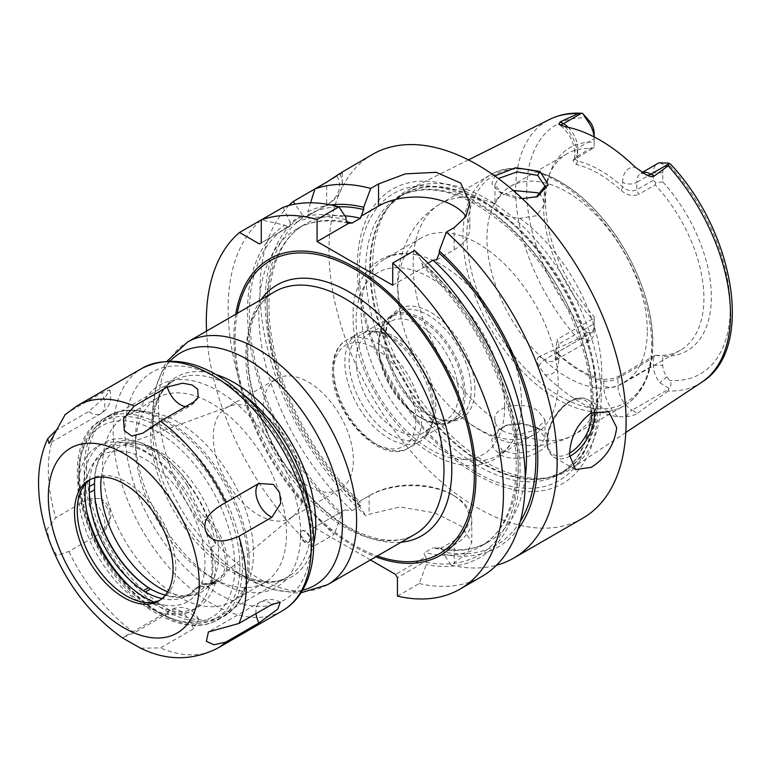 <?xml version="1.0" encoding="UTF-8"?>
<svg xmlns="http://www.w3.org/2000/svg" width="771" height="771" viewBox="0 0 771 771"><rect width="100%" height="100%" fill="white"/><g stroke="black" fill="none" stroke-linecap="round" stroke-linejoin="round"><path stroke-width="0.58" stroke-dasharray="3.85 2.89" d="M601.197 396.892A161.553 93.272 -120 0 0 532.539 236.292A161.553 93.272 -120 0 0 409.093 189.454A161.553 93.272 -120 0 0 392.343 202.397A161.553 93.272 -120 0 0 372.721 264.983A161.553 93.272 -120 0 0 433.398 416.523A161.553 93.272 -120 0 0 550.966 477.153A161.553 93.272 -120 0 0 570.55 469.105A161.553 93.272 -120 0 0 601.197 396.892M522.275 198.629L498.77 191.574L491.869 183.835L494.77 175.942M655.099 355.277L619.72 375.708C613.947 378.821 608.174 379.958 602.43 379.11L603.789 381.047C608.705 381.655 613.427 380.72 617.937 378.243L653.316 357.821L655.736 355.402L655.099 355.277A113.395 65.468 60 0 0 680.436 350.169A113.395 65.468 60 0 0 703.923 298.261A113.395 65.468 -120 0 0 655.099 184.857L638.59 194.388L636.807 189.791C632.278 191.777 627.565 190.842 622.66 186.977C607.654 173.369 592.658 164.705 577.662 161.004L574.732 158.816L575.233 157.573L594.171 146.105L594.171 138.655A20.007 11.555 60 0 0 594.094 136.91M701.677 382.271A151.916 87.711 60 0 1 668.178 390.955L668.881 388.285C671.348 385.934 671.637 383.332 669.739 380.479L667.021 376.865A13.338 7.7 -120 0 1 662.752 365.271L662.752 356.202A117.25 67.694 -120 0 0 711.363 297.105A117.25 67.694 -120 0 0 662.752 181.879L662.752 172.8A13.338 7.7 60 0 1 667.021 166.15L669.739 165.669L670.751 164.377M594.171 146.105L594.171 142.288A117.25 67.694 -120 0 0 551.014 170.372A117.25 67.694 -120 0 0 594.171 316.602L594.171 325.68A13.338 7.7 60 0 1 589.892 332.33L587.174 332.812C585.083 333.361 583.551 335.24 582.587 338.459L577.98 338.883A151.916 87.711 60 0 1 515.664 190.331A151.916 87.711 -120 0 1 549.868 119.312M668.881 388.285L659.725 382.657A20.007 11.555 60 0 1 653.316 365.271L653.316 357.821M594.171 142.288L594.171 133.21M655.736 355.402L662.752 356.202M662.752 181.879L655.736 182.679L655.099 184.857M594.171 316.602L594.171 319.859L592.388 319.069A113.395 65.468 60 0 1 543.555 205.674A113.395 65.468 -120 0 1 548.836 175.682L551.014 170.372M594.171 147.126L592.388 148.649A113.395 65.468 -120 0 0 567.042 153.766A113.395 65.468 -120 0 0 548.836 175.682M653.316 180.26L636.807 189.791L636.807 182.332L653.316 172.8L653.316 180.26L655.736 182.679M662.752 172.8L653.316 172.8A20.007 11.555 60 0 1 657.461 163.645M592.388 148.649L573.017 160.445L576.303 164.512C591.299 168.213 606.295 176.877 621.291 190.485L622.66 186.977L622.66 182.332A10.004 5.773 0 0 0 636.807 182.332A20.007 11.555 60 0 1 640.952 173.176A20.007 11.555 60 0 1 642.32 172.569M576.303 164.512L577.662 161.004L577.662 156.359A10.004 5.773 180 0 1 574.732 152.273A10.004 5.773 180 0 1 577.662 148.186L577.662 155.636L575.879 158.18M594.171 136.949L594.171 138.655L577.662 148.186A20.007 11.555 60 0 0 568.217 127.321M621.291 190.485C627.025 195.371 632.798 196.672 638.59 194.388M647.303 330.942A113.395 65.468 -120 0 0 597.804 216.824A113.395 65.468 -120 0 0 510.431 186.447A113.395 65.468 -120 0 0 486.944 238.364A113.395 65.468 60 0 0 536.443 352.472A113.395 65.468 60 0 0 623.816 382.859A113.395 65.468 60 0 0 647.303 330.942M592.388 319.069L557.009 339.5L558.792 344.097L594.171 323.675L594.171 319.859M602.43 379.11C587.435 375.41 572.429 366.745 557.433 353.137L555.708 351.306L557.009 339.5M557.433 353.137L558.792 355.074L558.792 359.72A10.004 5.773 180 0 1 555.862 355.633A10.004 5.773 180 0 1 558.792 351.547L594.171 331.125L594.171 325.68M555.708 351.306L557.549 353.716L555.862 349.09L558.792 344.097L558.792 351.547A20.007 11.555 60 0 1 554.648 360.712L590.027 340.29A20.007 11.555 60 0 0 594.171 331.125L594.171 323.675M590.027 340.29A20.007 11.555 60 0 1 587.753 341.1L582.587 338.459M555.862 349.09L555.862 355.633L554.648 360.712A20.007 11.555 60 0 1 544.644 359.72L539.266 356.616L577.98 338.883M539.266 356.616C536.693 357.937 536.597 361.156 538.977 366.264L544.866 374.687A154.875 89.417 -120 0 0 617.725 416.754L626.428 416.754C631.69 416.012 635.371 414.865 637.463 413.304L632.085 410.201L669.016 388.892M668.178 390.955L637.463 413.304M540.018 429.139L522.497 423.838L505.236 425.698L496.119 431.355L491.811 439.499L493.257 448.018L499.936 454.601C524.116 468.122 567.263 440.964 540.018 429.139L536.577 427.317L522.41 423.346L507.029 425.052L498.172 430.873L494.963 439.065L502.287 450.389L514.575 453.647L529.137 451.652L540.683 445.532L544.991 437.629L537.666 427.915M557.549 353.716L558.792 355.074C573.797 368.683 588.793 377.347 603.789 381.047L603.789 385.693A10.004 5.773 0 0 0 617.937 385.693L653.316 365.271L662.752 365.271M597.756 405.797A170.025 98.168 60 0 1 477.528 475.206A170.025 98.168 60 0 1 357.301 266.968A170.025 98.168 60 0 1 477.528 197.549A170.025 98.168 60 0 1 597.756 405.797M372.47 154.412A210.117 121.307 -120 0 0 328.957 250.604A210.117 121.307 60 0 0 420.667 462.051A210.117 121.307 60 0 0 582.587 518.343M288.788 205.539A210.117 121.307 -120 0 0 259.991 290.426A210.117 121.307 -120 0 0 366.023 516.021L369.116 514.238L399.831 506.981L434.719 512.869L461.598 526.362L471.794 542.418L467.178 553.202L451.093 565.133L444 554.368L443.884 550.87L454.177 544.933A60.148 34.724 0 0 0 471.794 520.377A60.148 34.724 0 0 0 454.177 495.82A60.148 34.724 0 0 0 369.116 495.82L359.334 501.468C361.185 503.511 361.551 504.966 360.442 505.824L352.183 510.595L344.627 509.959L341.37 511.838L341.254 515.471A192.75 111.284 60 0 1 284.73 225.209L261.34 219.88A210.117 121.307 -120 0 0 334.171 534.419L312.361 547.005L312.361 528.588L344.627 509.959M341.678 172.367L337.004 176.202L314.934 188.934M339.876 174.159A53.363 30.811 180 0 1 342.285 183.305A53.363 30.811 180 0 1 326.663 205.086A53.363 30.811 180 0 1 326.653 205.086L305.914 217.065L302.415 214.993A192.75 111.284 -120 0 0 358.939 505.256L358.823 501.767L371.005 494.731L369.116 495.82L369.116 514.238M337.004 176.202A50.693 29.269 180 0 1 324.774 206.175L326.653 205.086L326.653 182.168M326.663 205.086L305.914 217.065M525.253 477.606A183.431 105.906 60 0 1 488.467 541.868A183.431 105.906 60 0 1 433.071 547.767L440.626 548.393L443.884 550.87M330.759 204.922A192.75 111.284 -120 0 0 307.851 211.861L307.802 215.976M397.431 596.118L419.231 583.522L426.315 564.584L426.44 560.951L397.431 577.701M426.44 560.951L425.92 556.893L395.542 574.424M425.92 556.893C424.079 554.841 423.713 553.385 424.821 552.528L433.071 547.767M427.953 263.162L424.821 264.964L424.358 266.959L422.643 266.342L421.602 261.128L414.519 250.517M284.73 225.209L288.325 227.223L290.214 226.134L290.166 222.067A192.75 111.284 60 0 1 345.967 217.461M440.626 548.393L452.298 541.666A57.478 33.182 0 0 0 452.298 494.731A57.478 33.182 0 0 0 371.005 494.731L369.116 495.82M370.456 559.948L314.25 527.499M436.531 259.933L454.177 249.746A53.478 30.879 0 0 0 469.847 227.908A53.478 30.879 0 0 0 465.992 216.41M392.709 285.231L424.358 266.959M444 554.368A192.75 111.284 -120 0 0 517.987 529.224M419.231 583.522A210.117 121.307 -120 0 0 481.75 576.554M206.551 331.077A210.117 121.307 -120 0 0 312.361 547.005M451.093 565.133A210.117 121.307 -120 0 0 496.466 565.259M288.325 227.223L259.384 243.925M302.415 214.993L294.956 204.142M290.214 226.134L261.273 242.836M283.073 207.332L290.166 222.067M310.607 202.792L307.851 211.861M421.602 261.128A192.75 111.284 60 0 1 520.059 466.33A192.75 111.284 60 0 1 426.315 564.584M341.254 515.471L334.171 534.419M312.361 528.588L341.37 511.838M358.939 505.256L366.023 516.021M215.967 374.533A115.351 66.595 -120 0 0 152.648 429.765L152.648 414.364A134.212 77.486 60 0 1 170.246 360.953M239.906 566.155A113.395 65.468 -120 0 0 190.408 452.037A113.395 65.468 -120 0 0 103.025 421.66A113.395 65.468 -120 0 0 79.538 473.567A113.395 65.468 60 0 0 129.036 587.685A113.395 65.468 60 0 0 216.42 618.063A113.395 65.468 60 0 0 239.906 566.155M167.644 591.897A83.374 48.139 -120 0 0 205.346 589.323A83.374 48.139 -120 0 0 218.685 553.906A83.374 48.139 -120 0 0 184.973 472.912A83.374 48.139 -120 0 0 122.387 445.619A83.374 48.139 -120 0 0 101.3 476.989M293.288 516.021A63.771 36.815 60 0 0 303.485 488.93A63.771 36.815 -120 0 0 277.695 426.989A63.771 36.815 -120 0 0 229.835 406.115A63.771 36.815 -120 0 0 226.51 407.676A63.771 36.815 -120 0 0 213.297 436.868A63.771 36.815 60 0 0 241.14 501.034A63.771 36.815 60 0 0 290.272 518.122A63.771 36.815 60 0 0 293.288 516.021L205.346 589.323M276.413 378.86A63.771 36.815 -120 0 1 325.555 395.947A63.771 36.815 -120 0 1 353.388 460.114A63.771 36.815 60 0 1 340.184 489.306A63.771 36.815 60 0 1 291.043 472.228A63.771 36.815 60 0 1 263.21 408.052A63.771 36.815 -120 0 1 276.413 378.86L226.51 407.676M536.394 197L518.054 198.899L502.287 193.781L494.963 184.674L498.365 178.554M513.264 190.495L499.454 196.566L494.963 203.92C495.059 207.438 497.497 210.647 502.287 213.567C507.251 216.275 513.129 217.865 519.943 218.347L536.51 215.707L544.991 203.91L540.394 194.658M502.287 430.603C497.497 427.799 495.059 424.214 494.963 419.858L494.963 419.838C492.043 407.059 521.784 399.937 537.666 410.586L544.991 419.838L536.51 429.707L519.943 434.275C513.129 434.651 507.241 433.418 502.287 430.603M519.943 218.347A133.402 77.023 -120 0 1 601.785 373.569A133.402 77.023 60 0 1 574.154 434.632C557.693 443.788 540.163 447.19 521.562 444.838C508.677 443.132 496.389 439.133 484.68 432.839C473.924 427.076 463.872 419.819 454.514 411.078A113.395 65.468 60 0 0 534.698 434.314A113.395 65.468 60 0 0 558.185 382.397A113.395 65.468 -120 0 0 508.687 268.289A113.395 65.468 -120 0 0 421.303 237.902A113.395 65.468 -120 0 0 397.817 289.819A113.395 65.468 60 0 0 401.334 318.963L397.489 286.426C397.393 271.141 400.255 256.666 406.057 243C413.372 226.173 424.937 213.027 440.752 203.573A133.402 77.023 -120 0 0 413.121 264.636A133.402 77.023 60 0 0 494.963 419.858L494.963 439.065M454.514 411.078A113.395 65.468 60 0 1 401.334 318.963M417.872 255.182A113.395 65.468 -120 0 1 521.533 403.561A113.395 65.468 60 0 1 518.016 428.647A113.395 65.468 60 0 1 498.047 455.468A113.395 65.468 60 0 1 410.664 425.091A113.395 65.468 60 0 1 361.165 310.973A113.395 65.468 -120 0 1 384.652 259.066A113.395 65.468 -120 0 1 417.872 255.182C381.26 245.65 351.489 275.247 353.147 316.64C352.251 366.707 390.762 432.271 434.642 455.208C467.072 474.252 505.651 467.525 518.016 428.647M474.936 389.345A63.039 36.401 -120 0 0 438.448 317.662A63.039 36.401 -120 0 0 388.719 321.199A63.039 36.401 -120 0 0 385.779 337.871A63.039 36.401 -120 0 0 446.264 420.879A63.039 36.401 -120 0 0 474.936 389.345M443.421 420.494A61.111 35.283 60 0 0 458.562 417.901A61.111 35.283 60 0 0 471.216 389.924A61.111 35.283 -120 0 0 444.539 328.417A61.111 35.283 -120 0 0 397.441 312.043A61.111 35.283 -120 0 0 387.63 323.859A61.111 35.283 -120 0 0 384.787 340.021A61.111 35.283 60 0 0 443.421 420.494L446.264 420.879M465.086 393.461A61.111 35.283 60 0 1 452.432 421.438A61.111 35.283 60 0 1 421.872 418.412A61.111 35.283 60 0 1 378.657 343.567A61.111 35.283 -120 0 1 391.311 315.58A61.111 35.283 -120 0 1 438.41 331.954A61.111 35.283 -120 0 1 465.086 393.461M378.657 347.384A56.428 32.584 60 0 0 418.557 416.504A56.428 32.584 60 0 0 446.775 419.299A56.428 32.584 60 0 0 458.456 393.461A56.428 32.584 -120 0 0 433.832 336.676A56.428 32.584 -120 0 0 390.348 321.555A56.428 32.584 -120 0 0 378.657 347.384L378.657 343.567M381.741 332.195A56.428 32.584 -120 0 1 435.885 406.5A56.428 32.584 60 0 1 433.263 421.419A56.428 32.584 60 0 1 424.195 432.329A56.428 32.584 60 0 1 380.71 417.207A56.428 32.584 60 0 1 356.077 360.423A56.428 32.584 -120 0 1 367.767 334.585A56.428 32.584 -120 0 1 381.741 332.195L373.154 331.029A62.249 35.938 -120 0 0 357.734 333.66A62.249 35.938 -120 0 0 344.839 362.158A62.249 35.938 60 0 0 372.007 424.811A62.249 35.938 60 0 0 419.983 441.484L408.659 448.018A62.249 35.938 60 0 1 360.693 431.346A62.249 35.938 60 0 1 333.515 368.692A62.249 35.938 -120 0 1 346.41 340.204C339.789 343.615 332.6 352.916 332.349 370.331C330.73 412.379 380.72 466.368 408.659 448.018A62.249 35.938 60 0 0 421.554 419.52A62.249 35.938 -120 0 0 394.376 356.877A62.249 35.938 -120 0 0 346.41 340.204L357.734 333.66M433.263 421.419L429.977 429.447A62.249 35.938 60 0 0 432.868 412.986A62.249 35.938 -120 0 0 373.154 331.029M429.977 429.447A62.249 35.938 60 0 1 419.983 441.484M434.025 410.509A60.032 34.656 -120 0 0 407.82 350.101A60.032 34.656 -120 0 0 361.56 334.016A60.032 34.656 -120 0 0 349.118 361.503A60.032 34.656 -120 0 0 375.323 421.91A60.032 34.656 -120 0 0 421.592 437.995A60.032 34.656 -120 0 0 434.025 410.509M378.657 344.444A60.032 34.656 60 0 1 391.09 316.968A60.032 34.656 60 0 1 437.35 333.053A60.032 34.656 60 0 1 463.554 393.461A60.032 34.656 60 0 1 451.122 420.947A60.032 34.656 60 0 1 404.862 404.862A60.032 34.656 60 0 1 378.657 344.444M55.685 430.603L88.81 411.483L105.829 396.333L109.665 389.953L101.907 392.844A20.007 11.555 60 0 1 100.731 413.728A20.007 11.555 60 0 1 88.81 411.483M77.331 405.691A140.071 80.868 -120 0 0 68.889 411.907L101.907 392.844M68.889 411.907L65.198 414.576M140.544 648.16L160.464 647.929L193.482 628.866L198.658 619.315L189.579 612.666L167.288 613.735L134.27 632.798L122.859 637.588L122.965 638.215M51.532 546.475L56.746 555.438L68.889 551.467L101.907 532.414L104.316 530.631L109.521 519.75L108.952 510.749L100.423 498.442L88.81 498.654L55.791 517.707L46.867 529.542L49.99 542.456M88.935 480.246L91.672 478.666A69.708 40.246 -120 0 1 145.382 497.343A69.708 40.246 -120 0 1 175.807 567.485A69.708 40.246 60 0 1 161.37 599.395A69.708 40.246 60 0 1 159.973 600.146M91.672 478.666A69.708 40.246 -120 0 0 90.323 479.504M144.11 602.353L166.401 605.389A84.8 48.958 60 0 0 204.97 562.975A84.8 48.958 -120 0 0 155.887 466.551A84.8 48.958 -120 0 0 88.993 471.312A84.8 48.958 -120 0 0 85.754 483.504M166.401 605.389A84.8 48.958 60 0 1 154.229 602.103M97.647 446.332A94.717 54.683 -120 0 1 170.642 471.707A94.717 54.683 -120 0 1 211.986 567.022A94.717 54.683 60 0 1 192.364 610.391A94.717 54.683 60 0 1 119.38 585.006A94.717 54.683 60 0 1 78.035 489.691A94.717 54.683 -120 0 1 97.647 446.332L103.314 443.065A94.717 54.683 -120 0 0 83.692 486.424A94.717 54.683 60 0 0 86.921 512.021M211.09 583.396A42.492 24.527 -120 0 0 211.09 547.449A94.717 54.683 60 0 1 212.931 566.483A94.717 54.683 60 0 1 211.09 583.396L215.813 580.679A94.717 54.683 60 0 1 198.031 607.114A94.717 54.683 60 0 1 130.116 586.827M215.813 580.679A42.492 24.527 60 0 1 211.36 584.659A42.492 24.527 60 0 1 201.52 586.548A20.007 11.555 60 0 0 196.884 587.435L204.922 583.541A20.007 11.555 60 0 1 206.705 583.551A42.492 24.527 -120 0 0 216.545 581.662A42.492 24.527 -120 0 0 206.705 519.355A20.007 11.555 60 0 1 204.922 517.312L198.783 510.277L195.044 512.436A20.007 11.555 60 0 0 201.52 522.352A42.492 24.527 60 0 1 215.813 544.721A94.717 54.683 -120 0 0 168.878 461.183A94.717 54.683 -120 0 0 103.314 443.065M211.09 547.449L215.813 544.721M89.648 479.976A82.044 47.368 60 0 1 106.34 449.04A82.044 47.368 60 0 1 143.281 450.91A33.355 19.256 60 0 1 145.343 452.047A85.716 49.489 60 0 1 195.044 512.436M200.817 585.16L195.044 588.986A85.716 49.489 60 0 1 187.16 595.646A85.716 49.489 60 0 1 162.045 598.575M195.044 588.986A20.007 11.555 60 0 1 196.884 587.435M204.922 517.312L206.561 516.368A81.707 47.176 -120 0 0 188.972 484.708L187.469 485.807A85.716 49.489 -120 0 0 150.538 449.05A33.355 19.256 -120 0 0 148.466 447.922A82.044 47.368 -120 0 0 111.535 446.052A82.044 47.368 -120 0 0 94.766 477.856M187.469 485.807L198.783 510.277M188.972 484.708A87.046 50.26 -120 0 0 151.492 447.421A34.685 20.027 -120 0 0 149.343 446.245A83.374 48.139 -120 0 0 94.544 482.521L94.544 489.787M150.596 589.034A34.685 20.027 -120 0 0 151.068 589.314A34.685 20.027 -120 0 0 151.492 589.555A87.046 50.26 -120 0 0 188.972 595.54A81.707 47.176 -120 0 0 206.561 584.187A18.677 10.784 60 0 1 208.006 584.216A43.822 25.298 -120 0 0 227.233 562.213A43.822 25.298 -120 0 0 208.006 518.006A18.677 10.784 60 0 1 206.561 516.368M178.024 422.161A106.726 61.622 -120 0 0 151.097 412.35A106.726 61.622 -120 0 0 124.661 416.87A106.726 61.622 -120 0 0 102.562 465.723A106.726 61.622 -120 0 0 178.024 596.436A106.726 61.622 -120 0 0 231.387 601.727A106.726 61.622 -120 0 0 248.522 581.093A106.726 61.622 -120 0 0 253.486 552.865A106.726 61.622 -120 0 0 178.024 422.161M135.571 446.669A106.726 61.622 -120 0 0 211.042 577.373A106.726 61.622 -120 0 0 264.405 582.664A106.726 61.622 -120 0 0 286.504 533.802A106.726 61.622 -120 0 0 239.916 426.402A106.726 61.622 -120 0 0 157.679 397.807A106.726 61.622 -120 0 0 135.571 446.669L135.571 438.497A116.729 67.395 60 0 1 218.116 390.839A116.729 67.395 60 0 1 300.651 533.802A116.729 67.395 60 0 1 218.116 581.459A116.729 67.395 60 0 1 135.571 438.497M310.087 539.247A6.669 3.855 60 0 1 308.708 542.302A6.669 3.855 60 0 1 303.572 540.519A6.669 3.855 60 0 1 300.651 533.802A6.669 3.855 60 0 1 302.039 530.747A6.669 3.855 60 0 1 307.176 532.539A6.669 3.855 60 0 1 310.087 539.247M308.236 542.572A6.669 3.855 60 0 0 309.614 539.527A6.669 3.855 -120 0 0 306.704 532.809A6.669 3.855 -120 0 0 301.567 531.026A6.669 3.855 -120 0 0 300.179 534.081A6.669 3.855 60 0 0 303.099 540.789A6.669 3.855 60 0 0 308.236 542.572L308.708 542.302M206.561 584.187L204.922 583.541M198.783 586.827L191.796 592.966L187.469 594.884L188.972 595.54M165.399 595.135A85.716 49.489 -120 0 0 187.469 594.884M94.544 482.521L94.544 483.61M565.056 126.685A30.021 17.328 60 0 1 577.662 156.359M669.739 165.669A143.917 83.095 60 0 1 730.224 307.995A143.917 83.095 60 0 1 669.739 380.479M587.174 332.812A143.917 83.095 60 0 1 526.689 190.485A143.917 83.095 60 0 1 587.174 118.002M667.021 376.865L659.725 382.657M622.66 182.332A30.021 17.328 60 0 1 635.256 167.211M659.725 162.826L667.021 166.15M587.753 341.1L589.892 332.33M538.977 366.264A10.004 5.773 120 0 1 544.644 359.72L581.565 338.402M558.792 359.72A30.021 17.328 60 0 1 544.866 374.687M626.428 416.754A10.004 5.773 -60 0 1 632.085 410.201A20.007 11.555 60 0 1 617.937 385.693L617.937 378.243L619.72 375.708M617.725 416.754A30.021 17.328 60 0 1 603.789 385.693M597.188 398.221A160.358 92.587 60 0 1 547.333 477.885A160.358 92.587 60 0 1 430.632 417.709A160.358 92.587 60 0 1 370.408 267.296A160.358 92.587 60 0 1 389.885 205.173A160.358 92.587 60 0 1 517.023 226.761A160.358 92.587 60 0 1 597.188 398.221M369.772 267.768A160.223 92.501 60 0 1 402.954 194.427A160.223 92.501 60 0 1 526.42 237.352A160.223 92.501 60 0 1 596.359 398.588A160.223 92.501 60 0 1 563.177 471.939A160.223 92.501 60 0 1 439.711 429.013A160.223 92.501 60 0 1 369.772 267.768M592.244 400.968A160.223 92.501 60 0 1 559.062 474.319A160.223 92.501 60 0 1 435.596 431.394A160.223 92.501 60 0 1 365.656 270.149A160.223 92.501 60 0 1 398.838 196.798A160.223 92.501 60 0 1 522.304 239.723A160.223 92.501 60 0 1 592.244 400.968M359.161 269.436A165.688 95.662 60 0 1 476.324 201.79A165.688 95.662 60 0 1 593.477 404.717A165.688 95.662 60 0 1 476.324 472.363A165.688 95.662 60 0 1 359.161 269.436M520.319 521.427A190.1 109.752 60 0 1 444 552.094M307.851 214.858A190.1 109.752 60 0 1 338.671 206.792M360.442 505.824A183.431 105.906 60 0 1 305.037 224.159A183.431 105.906 60 0 1 344.859 215.793M358.939 502.981A190.1 109.752 60 0 1 305.017 216.497M452.298 541.666L454.177 544.933L454.177 563.35M426.315 562.3A190.1 109.752 -120 0 0 518.189 465.241A190.1 109.752 -120 0 0 421.602 263.383M424.821 264.964A183.431 105.906 60 0 1 480.217 546.639A183.431 105.906 60 0 1 424.821 552.528M287.332 226.703A190.1 109.752 -120 0 0 341.254 513.187M352.183 510.595A183.431 105.906 60 0 1 296.787 228.92A183.431 105.906 60 0 1 346.381 221.807M345.967 219.716A190.1 109.752 -120 0 0 290.166 225.065M454.177 249.746L454.177 227.618M235.743 314.231A171.095 98.784 -120 0 0 233.912 337.332A171.095 98.784 -120 0 0 375.814 556.845M237.256 313.354A169.138 97.647 -120 0 0 235.088 338.247A169.138 97.647 -120 0 0 377.327 555.978M261.051 299.62A144.794 83.596 -120 0 0 247.028 351.239A144.794 83.596 -120 0 0 298.483 483.504A144.794 83.596 -120 0 0 401.122 542.235M274.861 291.64A140.071 80.868 -120 0 0 245.853 355.768A140.071 80.868 -120 0 0 306.993 496.736A140.071 80.868 -120 0 0 414.933 534.264C390.039 550.051 344.155 534.438 307.243 493.132C271.681 454.774 247.298 396.93 247.809 353.041C248.484 322.278 257.504 301.818 274.861 291.64M327.598 584.688A140.071 80.868 60 0 1 219.658 547.159A140.071 80.868 60 0 1 158.508 406.192A140.071 80.868 60 0 1 187.517 342.073M302.598 590.2A134.212 77.486 60 0 1 247.549 578.742A134.212 77.486 60 0 1 152.648 414.364L155.559 388.121L164.541 365.261L167.22 361.04M242.354 393.769A113.395 65.468 -120 0 0 174.179 380.575C160.435 388.526 153.256 404.929 152.648 429.765A115.351 66.595 -120 0 0 234.211 571.041A115.351 66.595 -120 0 0 313.71 543.825M103.025 421.66L174.179 380.575A113.395 65.468 -120 0 0 150.692 432.492A113.395 65.468 -120 0 0 200.19 546.61A113.395 65.468 -120 0 0 287.573 576.987A113.395 65.468 -120 0 0 311.06 525.07A113.395 65.468 -120 0 0 310.231 511.356M608.82 411.791L587.598 399.542A33.355 19.256 -60 0 0 570.916 401.19A33.355 19.256 120 0 0 549.135 430.584A33.355 19.256 120 0 0 554.243 457.309A33.355 19.256 120 0 0 569.538 456.403M575.465 469.558L554.243 457.309C544.519 449.609 546.157 439.499 548.287 430.7C552.383 417.496 559.592 407.628 569.914 401.093C574.964 397.518 580.852 397.007 587.598 399.542A33.355 19.256 -60 0 1 594.296 411.377M569.538 453.184A31.351 18.099 -60 0 1 569.499 453.203A31.351 18.099 120 0 1 547.333 440.405A31.351 18.099 120 0 1 569.499 402.009A31.351 18.099 -60 0 1 591.588 412.678M499.936 454.601L502.287 450.389M499.936 192.287L502.287 193.781M494.963 184.674L494.963 203.91A133.402 77.023 -120 0 0 440.752 203.573L490.616 174.776A133.402 77.023 -120 0 0 462.986 235.849A133.402 77.023 60 0 0 521.225 370.109A133.402 77.023 60 0 0 624.018 405.845L574.154 434.632A133.402 77.023 60 0 1 519.943 434.275M651.649 344.772A133.402 77.023 -120 0 0 593.419 210.522A133.402 77.023 -120 0 0 490.616 174.776C519.606 157.419 565.162 175.277 599.954 215.321C631.777 250.893 653.182 302.454 652.825 343.143C652.796 361.493 648.941 376.797 641.26 389.066C636.682 396.236 630.938 401.826 624.018 405.845A133.402 77.023 60 0 0 651.649 344.772M504.648 406.5A105.058 60.658 -120 0 0 430.363 277.83A105.058 60.658 -120 0 0 356.077 320.726A105.058 60.658 60 0 0 430.363 449.387A105.058 60.658 60 0 0 504.648 406.5M415.897 419.52A58.249 33.625 -120 0 0 374.706 348.184A58.249 33.625 -120 0 0 333.515 371.969A58.249 33.625 60 0 0 374.706 443.306A58.249 33.625 60 0 0 415.897 419.52M652.69 342.546A131.407 75.866 60 0 1 559.775 396.188A131.407 75.866 60 0 1 466.85 235.251A131.407 75.866 -120 0 1 559.775 181.609A131.407 75.866 -120 0 1 652.69 342.546M282.253 610.863A140.071 80.868 60 0 1 174.313 573.335A140.071 80.868 60 0 1 113.173 432.367A140.071 80.868 -120 0 1 142.182 368.249M311.272 539.931A131.735 76.059 60 0 1 218.116 593.718A131.735 76.059 60 0 1 124.96 432.367A131.735 76.059 -120 0 1 218.116 378.59A131.735 76.059 -120 0 1 311.272 539.931M55.791 430.546A140.071 80.868 -120 0 0 48.322 469.809A140.071 80.868 60 0 0 55.791 517.707M193.482 402.134A20.007 11.555 60 0 1 190.389 405.719A20.007 11.555 60 0 1 185.734 406.606M134.27 632.798A140.071 80.868 60 0 1 68.889 551.467M217.403 648.305A140.071 80.868 60 0 1 160.464 647.929M88.81 498.654A20.007 11.555 60 0 1 102.977 514.845A20.007 11.555 60 0 1 101.907 532.414M167.288 613.735A20.007 11.555 60 0 1 170.381 610.15A20.007 11.555 60 0 1 193.482 628.866M256.02 613.591A20.007 11.555 60 0 1 260.039 602.141A20.007 11.555 60 0 1 271.961 604.387M208.006 584.216L206.705 583.551L201.52 586.548M208.006 518.006L201.52 522.352M149.343 446.245L148.466 447.922L143.281 450.91M151.492 447.421L150.538 449.05L145.343 452.047M156.802 611.673A110.378 63.723 -120 0 0 234.847 566.608A110.378 63.723 -120 0 0 156.802 431.432A110.378 63.723 60 0 0 78.748 476.488A110.378 63.723 60 0 0 156.802 611.673M160.57 613.851A115.708 66.807 -120 0 0 218.424 619.585A115.708 66.807 -120 0 0 236.167 526.863A115.708 66.807 -120 0 0 160.57 424.888A115.708 66.807 60 0 0 102.716 419.164L108.152 416.022A115.708 66.807 60 0 1 166.006 421.756A115.708 66.807 -120 0 1 241.602 523.721A115.708 66.807 -120 0 1 223.86 616.443A115.708 66.807 -120 0 1 166.006 610.719A115.708 66.807 60 0 1 90.409 508.744A115.708 66.807 60 0 1 108.152 416.022C117.192 410.904 127.437 409.131 138.876 410.683A114.995 66.393 60 0 1 167.895 421.255A114.995 66.393 -120 0 1 243.858 592.504C239.482 603.192 232.813 611.172 223.86 616.443L218.424 619.585C212.141 623.18 205.163 625.136 197.501 625.426C184.818 625.801 171.615 622.024 157.901 614.111C88.617 577.768 48.053 446.264 102.716 419.164A115.708 66.807 60 0 0 84.983 511.886A115.708 66.807 60 0 0 160.57 613.851M151.097 412.35L138.876 410.683A114.995 66.393 60 0 0 87.923 486.009A114.995 66.393 60 0 0 167.895 609.042A114.995 66.393 -120 0 0 243.858 592.504L248.522 581.093M151.492 589.555L150.538 588.996M468.431 159.896L409.093 189.454M574.732 158.816L574.732 152.273C573.74 141.083 568.603 131.88 559.312 124.661M642.166 172.473L640.952 173.176L645.529 174.419M573.017 160.445L575.233 157.573M567.042 153.766L510.431 186.447M680.436 350.169L623.816 382.859M625.821 432.502L570.55 469.105M392.343 202.397L389.885 205.173L402.954 194.427L398.838 196.798C428.994 181.262 465.27 191.516 507.675 227.561C555.872 269.995 591.926 345.851 591.078 402.597C590.451 438.005 579.782 461.906 559.062 474.319L563.177 471.939L547.333 477.885L550.966 477.153M342.285 183.305L342.285 171.846M438.323 547.805C457.887 551.863 474.599 549.887 488.467 541.868L480.217 546.639C515.057 528.164 527.171 466.291 505.111 398.087C488.207 346.381 460.721 302.473 422.643 266.342M348.068 223.233C328.032 218.848 310.935 220.747 296.787 228.92L305.037 224.159C275.064 240.494 261.244 288.547 273.348 346.372C284.142 401.392 317.816 462.089 359.402 501.429M452.298 494.731L454.177 495.82M471.794 520.377L471.794 542.418M216.42 618.063L287.573 576.987C273.811 584.919 256.03 582.934 234.211 571.041L247.549 578.742L271.729 589.343L296.016 592.995L301.018 592.783M229.835 406.115L122.387 445.619M340.184 489.306L290.272 518.122M469.847 227.908L469.847 202.937M538.756 428.454L536.577 427.317M505.236 425.698L507.029 425.052M498.77 191.584L501.285 193.174M537.474 196.615L535.402 197.405M544.991 186.119L544.991 203.91M544.991 419.838L544.991 437.629M534.698 434.314L498.047 455.468M421.303 237.902L384.652 259.066M387.63 323.859L388.719 321.199M458.562 417.901L452.432 421.438M397.441 312.043L391.311 315.58M418.557 416.504L421.872 418.412M446.775 419.299L424.195 432.329M390.348 321.555L367.767 334.585M391.09 316.968L361.56 334.016M451.122 420.947L421.592 437.995M109.665 389.953A20.007 20.007 0 0 1 100.731 413.728L49.093 443.537M198.292 397.316A20.007 20.007 0 0 1 190.389 405.719L142.866 433.157M104.316 530.631A20.007 20.007 0 0 0 100.423 498.442M198.648 619.315A20.007 20.007 0 0 0 170.381 610.15L122.859 637.588M280.239 602.257A20.007 20.007 0 0 0 260.039 602.141L208.401 631.95M158.633 600.975L161.37 599.395M80.473 492.139L88.993 471.312M192.364 610.391L198.031 607.114M211.36 584.659L216.545 581.662M106.34 449.04L111.535 446.052M264.405 582.664L231.387 601.727M211.042 577.373L218.116 581.459M157.679 397.807L124.661 416.87M187.16 595.646L191.796 592.966M150.123 588.765L151.068 589.314"/><path stroke-width="1.16" d="M642.32 172.569A20.007 11.555 60 0 1 650.955 174.159L654.193 176.029L668.178 165.813L668.881 163.163L670.751 164.377C734.773 232.216 755.127 349.783 701.677 382.271L625.821 432.502M654.193 176.029C652.652 177.137 650.02 176.742 646.3 174.834L645.529 174.419M669.016 163.741L650.955 174.159A10.004 5.773 -60 0 1 646.3 174.834L635.256 167.211A153.535 88.646 -120 0 0 565.056 126.685L558.85 124.343L560.276 121.808L563.514 123.678L581.565 113.25L582.587 113.337L587.753 121.269A20.007 11.555 60 0 1 594.094 136.91M559.312 124.661L558.85 124.343A10.004 5.773 120 0 0 563.514 123.678A20.007 11.555 60 0 1 568.217 127.321M594.171 136.949L594.171 133.21A13.338 7.7 -120 0 0 589.892 121.616L582.587 113.337L581.565 113.25L577.98 113.732L560.276 121.808M494.77 175.942L515.654 167.75L540.018 171.461L548.248 184.722L537.474 196.615L522.275 198.629M642.166 172.473L657.461 163.645A20.007 11.555 60 0 1 659.725 162.826L668.881 163.163M496.466 565.259A210.117 121.307 -120 0 0 513.611 558.165L582.587 518.343A210.117 121.307 60 0 0 626.1 422.161A210.117 121.307 -120 0 0 534.38 210.705A210.117 121.307 -120 0 0 372.47 154.412L341.678 172.367M339.876 174.159C345.1 170.275 340.695 172.945 326.653 182.168L293.202 201.491A210.117 121.307 -120 0 0 288.788 205.539M465.992 216.41A53.478 30.879 0 0 0 378.551 206.079L378.551 183.951L370.745 188.461A210.117 121.307 -120 0 0 314.934 188.934L310.607 202.792M378.551 183.951L405.324 173.87L436.184 172.328L460.673 183.055L469.847 202.937L465.761 216.786L454.177 227.618L446.37 232.119A210.117 121.307 -120 0 1 557.134 461.974A210.117 121.307 -120 0 1 513.611 558.165M569.499 454.832C570.28 437.128 577.518 423.144 591.203 412.899L608.82 411.791L616.665 427.606C614.632 444.597 606.141 457.849 591.203 467.361L575.474 469.558L569.499 454.832M517.987 529.224A192.75 111.284 -120 0 0 439.287 250.922L439.287 253.177L436.531 259.933L433.071 260.203L427.953 263.162M344.859 215.793A183.431 105.906 60 0 1 360.442 218.26L363.661 209.51L363.661 207.254A192.75 111.284 -120 0 0 330.759 204.922M459.95 589.14A210.117 121.307 -120 0 0 498.317 445.214A210.117 121.307 -120 0 0 392.709 263.104L414.519 250.517A210.117 121.307 -120 0 1 520.126 432.627A210.117 121.307 -120 0 1 481.75 576.554L459.95 589.14A210.117 121.307 -120 0 1 397.431 596.118L397.431 577.701L395.542 574.424L370.456 559.948M348.723 223.301L317.083 241.564L317.083 219.436L338.883 206.85L345.967 217.461L345.967 219.716L348.068 223.233L352.183 223.031L360.442 218.26M378.551 206.079L360.905 216.266M317.083 241.564L392.709 285.231L392.709 263.104M370.745 188.461L363.661 207.254M439.287 250.922L446.37 232.119M317.083 219.436A210.117 121.307 -120 0 0 261.273 219.918L239.53 232.466A210.117 121.307 -120 0 0 206.551 331.077M338.883 206.85A210.117 121.307 -120 0 0 283.073 207.332L261.273 219.918L261.273 242.836L259.384 243.925L239.53 232.466M294.956 204.142L293.202 201.491M101.3 476.989A83.374 48.139 -120 0 0 100.77 485.826A83.374 48.139 -120 0 0 167.644 591.897M498.365 178.554L517.071 171.866L537.666 175.403L544.991 186.119L536.394 197M540.394 194.658L537.666 192.74L513.264 190.495M134.27 406.066L167.288 387.003L182.65 383.177L192.287 385.037L197.617 389.182L198.292 397.316L193.482 402.134L160.464 421.197L142.866 433.157L131.87 436.029L124.295 430.652L123.543 418.817L134.27 406.066A140.071 80.868 -120 0 0 77.331 405.691L142.182 368.249C173.571 353.349 207.823 362.64 244.908 396.101C285.039 432.666 314.26 494.828 313.71 543.333C313.72 562.473 309.663 578.684 301.548 591.945C296.498 600.002 290.069 606.314 282.253 610.863A140.071 80.868 60 0 0 311.272 546.735A140.071 80.868 -120 0 0 250.122 405.777A140.071 80.868 -120 0 0 142.182 368.249M238.943 623.45L271.961 604.387L280.239 602.257L277.811 609.051L258.854 623.026L225.845 642.089L213.972 644.778L206.377 641.318L208.401 631.95L238.943 623.45A140.071 80.868 60 0 0 246.412 584.177A140.071 80.868 -120 0 0 238.943 536.279C221.595 543.863 210.522 542.129 205.722 531.065C202.339 520.965 209.037 511.452 225.845 502.519L258.854 483.456L273.397 484.429L279.594 492.544L280.721 503.338L271.961 517.225A20.007 11.555 60 0 1 257.784 501.025A20.007 11.555 60 0 1 258.854 483.456M238.943 536.279L271.961 517.225M65.198 414.576L49.093 443.537L47.686 438.718L55.685 430.603M122.965 638.215L140.544 648.16C166.517 660.872 192.133 660.92 217.403 648.305L282.253 610.863M49.99 542.456L51.532 546.475M173.07 569.065A69.708 40.246 60 0 1 158.633 600.975A69.708 40.246 60 0 1 104.923 582.307A69.708 40.246 60 0 1 74.498 512.156A69.708 40.246 60 0 1 88.935 480.246A69.708 40.246 60 0 1 142.645 498.924A69.708 40.246 60 0 1 173.07 569.065M159.973 600.146A69.708 40.246 60 0 1 144.11 602.353A69.708 40.246 60 0 1 77.235 510.575A69.708 40.246 -120 0 1 80.473 492.139A69.708 40.246 -120 0 1 90.323 479.504M85.754 483.504A84.8 48.958 -120 0 0 85.041 493.739A84.8 48.958 60 0 0 154.229 602.103M130.116 586.827A94.717 54.683 60 0 1 86.921 512.021M162.045 598.575A85.716 49.489 60 0 1 145.343 591.993A33.355 19.256 60 0 1 143.281 590.731A82.044 47.368 60 0 1 89.349 492.775L89.349 486.607A82.044 47.368 60 0 1 89.648 479.976M94.766 477.856A82.044 47.368 -120 0 0 94.544 483.61L94.544 489.787A82.044 47.368 -120 0 0 148.466 587.733A33.355 19.256 -120 0 0 150.123 588.765A33.355 19.256 -120 0 0 150.538 588.996A85.716 49.489 -120 0 0 165.399 595.135M94.544 488.698A83.374 48.139 -120 0 0 149.343 588.244A34.685 20.027 -120 0 0 150.596 589.034M577.98 113.732A151.916 87.711 -120 0 0 549.868 119.312L468.431 159.896M701.677 382.271A151.916 87.711 60 0 0 730.503 314.366A151.916 87.711 -120 0 0 668.178 165.813M589.892 121.616L587.753 121.269M433.071 260.203A183.431 105.906 60 0 1 525.253 477.606M439.287 253.177A190.1 109.752 60 0 1 520.319 521.427M338.671 206.792A190.1 109.752 60 0 1 363.661 209.51M346.381 221.807A183.431 105.906 60 0 1 352.183 223.031M375.814 556.845A171.095 98.784 -120 0 0 475.88 477.027A171.095 98.784 -120 0 0 365.396 274.071A171.095 98.784 -120 0 0 235.743 314.231M377.327 555.978A169.138 97.647 -120 0 0 474.29 476.353A169.138 97.647 -120 0 0 366.061 276.394A169.138 97.647 -120 0 0 237.256 313.354M401.122 542.235A144.794 83.596 -120 0 0 451.796 469.462A144.794 83.596 -120 0 0 376.2 311.715A144.794 83.596 -120 0 0 261.051 299.62M443.951 470.137A140.071 80.868 -120 0 0 382.801 329.169A140.071 80.868 -120 0 0 274.861 291.64L187.517 342.073A140.071 80.868 60 0 1 295.466 379.592A140.071 80.868 60 0 1 356.607 520.56A140.071 80.868 60 0 1 327.598 584.688L414.933 534.264A140.071 80.868 -120 0 0 443.951 470.137M170.246 360.953A134.212 77.486 60 0 1 276.452 381.452A134.212 77.486 60 0 1 342.459 523.943A134.212 77.486 60 0 1 302.598 590.2M313.71 543.825A115.351 66.595 -120 0 0 315.773 523.943A115.351 66.595 -120 0 0 215.967 374.533M310.231 511.356A113.395 65.468 -120 0 0 242.354 393.769M569.538 456.403A33.355 19.256 120 0 0 570.916 455.651A33.355 19.256 -60 0 0 594.296 411.377M591.588 412.678A31.351 18.099 -60 0 1 569.538 453.184M540.018 171.461L537.666 175.403M225.845 502.519A140.071 80.868 -120 0 0 160.464 421.197M199.246 584.177A106.726 61.622 -120 0 0 123.784 453.473A106.726 61.622 -120 0 0 48.322 497.044A106.726 61.622 60 0 0 123.784 627.748A106.726 61.622 60 0 0 199.246 584.177M185.734 406.606A20.007 11.555 60 0 1 167.288 387.003M225.845 642.089A140.071 80.868 60 0 1 217.403 648.305M258.854 623.026A20.007 11.555 60 0 1 256.02 613.591M94.544 483.61L89.349 486.607M150.538 588.996L145.343 591.993M149.343 588.244L148.466 587.733L143.281 590.731M94.544 489.787L89.349 492.775M549.868 119.312C559.505 114.571 570.116 112.556 581.691 113.26M301.018 592.783L327.598 584.688M167.22 361.04L187.517 342.073M50.394 543.536C42.617 523.095 38.675 503.058 38.55 483.427C38.463 467.245 41.509 452.346 47.686 438.718M77.331 405.691L64.87 414.875M123.052 638.272C91.084 615.971 67.106 585.006 51.108 545.396"/></g></svg>
